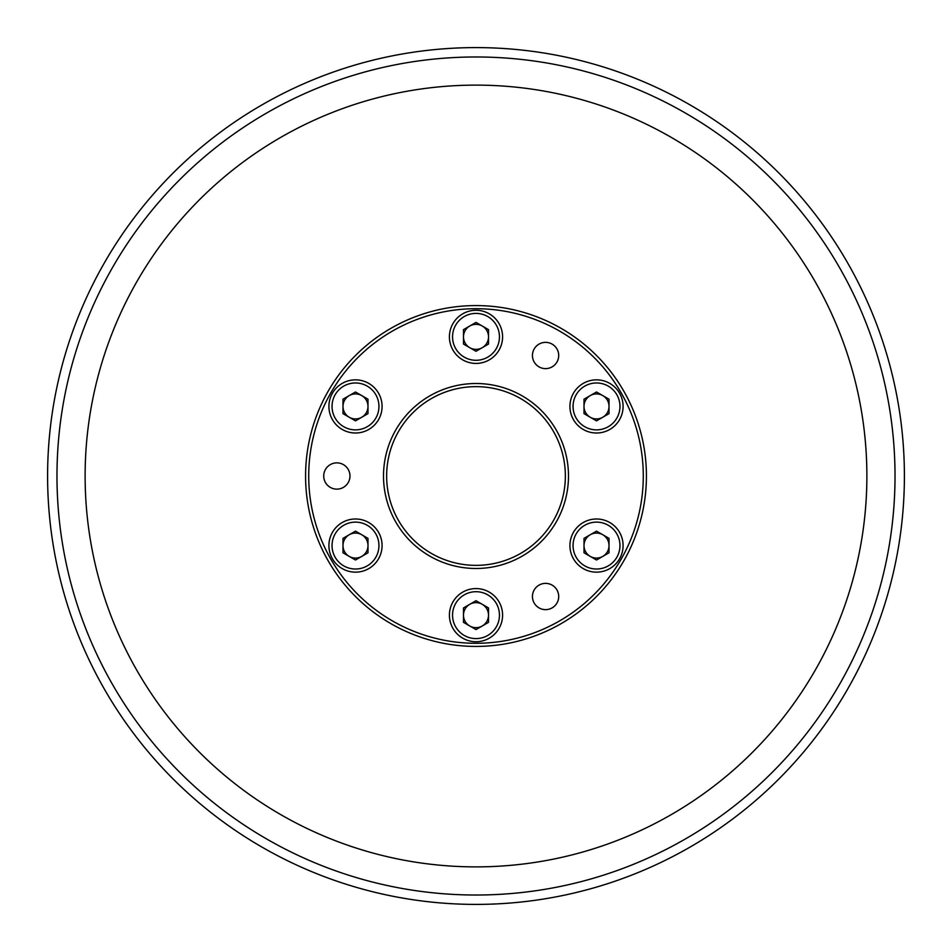 <?xml version="1.0" encoding="UTF-8"?>
<svg xmlns="http://www.w3.org/2000/svg" width="952" height="952" viewBox="0 0 952 952"><rect width="100%" height="100%" fill="white"/><g stroke="black" fill="none" stroke-linecap="round" stroke-linejoin="round"><path stroke-width="1.43" d="M866.879 476A390.879 390.879 0 0 0 476 85.121A390.879 390.879 0 0 0 85.121 476A390.879 390.879 0 0 0 476 866.879A390.879 390.879 0 0 0 866.879 476M532.442 596.511A13.138 13.138 0 0 0 545.579 609.637A13.138 13.138 0 0 0 558.705 596.511A13.138 13.138 0 0 0 545.579 583.374A13.138 13.138 0 0 0 532.442 596.511M532.442 355.489A13.138 13.138 0 0 0 545.579 368.626A13.138 13.138 0 0 0 558.705 355.489A13.138 13.138 0 0 0 545.579 342.363A13.138 13.138 0 0 0 532.442 355.489M323.716 476A13.138 13.138 0 0 0 336.853 489.138A13.138 13.138 0 0 0 349.979 476A13.138 13.138 0 0 0 336.853 462.862A13.138 13.138 0 0 0 323.716 476M565.357 476A89.357 89.357 0 0 0 476 386.643A89.357 89.357 0 0 0 386.643 476A89.357 89.357 0 0 0 476 565.357A89.357 89.357 0 0 0 565.357 476A89.357 89.357 0 0 1 476 565.357A89.357 89.357 0 0 1 386.643 476M646.42 476A170.42 170.42 0 0 0 476 305.58A170.42 170.42 0 0 0 305.58 476A170.42 170.42 0 0 0 476 646.42A170.42 170.42 0 0 0 646.42 476A170.42 170.42 0 0 1 476 646.42A170.42 170.42 0 0 1 305.58 476M463.493 336.853A12.507 12.507 0 0 1 482.259 326.012A12.507 12.507 0 0 1 482.259 347.682A12.507 12.507 0 0 1 463.493 336.853M502.585 336.853A26.585 26.585 0 0 1 476 363.426A26.585 26.585 0 0 1 449.415 336.853A26.585 26.585 0 0 1 476 310.269A26.585 26.585 0 0 1 502.585 336.853M499.455 336.853A23.455 23.455 0 0 1 476 360.296A23.455 23.455 0 0 1 452.545 336.853A23.455 23.455 0 0 1 476 313.398A23.455 23.455 0 0 1 499.455 336.853M476 351.288L463.493 344.065L463.493 329.63L476 322.407L488.507 329.63L488.507 344.065L476 351.288M349.241 417.262A12.507 12.507 0 0 1 349.241 395.592A12.507 12.507 0 0 1 367.996 406.421A12.507 12.507 0 0 1 349.241 417.262M368.781 383.406A26.585 26.585 0 0 1 378.515 419.713A26.585 26.585 0 0 1 342.196 429.447A26.585 26.585 0 0 1 332.474 393.128A26.585 26.585 0 0 1 368.781 383.406M367.222 386.119A23.455 23.455 0 0 1 375.802 418.154A23.455 23.455 0 0 1 343.767 426.734A23.455 23.455 0 0 1 335.175 394.699A23.455 23.455 0 0 1 367.222 386.119M367.996 413.644L355.489 420.867L342.982 413.644L342.982 399.197L355.489 391.986L367.996 399.197L367.996 413.644M361.748 556.408A12.507 12.507 0 0 1 342.982 545.579A12.507 12.507 0 0 1 361.748 534.738A12.507 12.507 0 0 1 361.748 556.408M342.196 522.553A26.585 26.585 0 0 1 378.515 532.287A26.585 26.585 0 0 1 368.781 568.594A26.585 26.585 0 0 1 332.474 558.872A26.585 26.585 0 0 1 342.196 522.553M343.767 525.266A23.455 23.455 0 0 1 375.802 533.846A23.455 23.455 0 0 1 367.222 565.881A23.455 23.455 0 0 1 335.175 557.301A23.455 23.455 0 0 1 343.767 525.266M367.996 538.356L367.996 552.803L355.489 560.014L342.982 552.803L342.982 538.356L355.489 531.133L367.996 538.356M488.507 615.147A12.507 12.507 0 0 1 469.741 625.988A12.507 12.507 0 0 1 469.741 604.318A12.507 12.507 0 0 1 488.507 615.147M449.415 615.147A26.585 26.585 0 0 1 476 588.574A26.585 26.585 0 0 1 502.585 615.147A26.585 26.585 0 0 1 476 641.731A26.585 26.585 0 0 1 449.415 615.147M452.545 615.147A23.455 23.455 0 0 1 476 591.704A23.455 23.455 0 0 1 499.455 615.147A23.455 23.455 0 0 1 476 638.602A23.455 23.455 0 0 1 452.545 615.147M476 600.712L488.507 607.935L488.507 622.37L476 629.593L463.493 622.37L463.493 607.935L476 600.712M602.759 534.738A12.507 12.507 0 0 1 602.759 556.408A12.507 12.507 0 0 1 584.004 545.579A12.507 12.507 0 0 1 602.759 534.738M583.219 568.594A26.585 26.585 0 0 1 573.485 532.287A26.585 26.585 0 0 1 609.804 522.553A26.585 26.585 0 0 1 619.526 558.872A26.585 26.585 0 0 1 583.219 568.594M584.778 565.881A23.455 23.455 0 0 1 576.198 533.846A23.455 23.455 0 0 1 608.233 525.266A23.455 23.455 0 0 1 616.825 557.301A23.455 23.455 0 0 1 584.778 565.881M584.004 538.356L596.511 531.133L609.018 538.356L609.018 552.803L596.511 560.014L584.004 552.803L584.004 538.356M590.252 395.592A12.507 12.507 0 0 1 609.018 406.421A12.507 12.507 0 0 1 590.252 417.262A12.507 12.507 0 0 1 590.252 395.592M609.804 429.447A26.585 26.585 0 0 1 573.485 419.713A26.585 26.585 0 0 1 583.219 383.406A26.585 26.585 0 0 1 619.526 393.128A26.585 26.585 0 0 1 609.804 429.447M608.233 426.734A23.455 23.455 0 0 1 576.198 418.154A23.455 23.455 0 0 1 584.778 386.119A23.455 23.455 0 0 1 616.825 394.699A23.455 23.455 0 0 1 608.233 426.734M584.004 413.644L584.004 399.197L596.511 391.986L609.018 399.197L609.018 413.644L596.511 420.867L584.004 413.644M47.6 476A428.4 428.4 0 0 0 476 904.4A428.4 428.4 0 0 0 904.4 476A428.4 428.4 0 0 0 476 47.6A428.4 428.4 0 0 0 47.6 476M56.977 476A419.023 419.023 0 0 0 476 895.023A419.023 419.023 0 0 0 895.023 476A419.023 419.023 0 0 0 476 56.977A419.023 419.023 0 0 0 56.977 476M568.487 476A92.487 92.487 0 0 0 476 383.513A92.487 92.487 0 0 0 383.513 476A92.487 92.487 0 0 0 476 568.487A92.487 92.487 0 0 0 568.487 476M643.29 476A167.29 167.29 0 0 0 476 308.71A167.29 167.29 0 0 0 308.71 476A167.29 167.29 0 0 0 476 643.29A167.29 167.29 0 0 0 643.29 476"/></g></svg>
